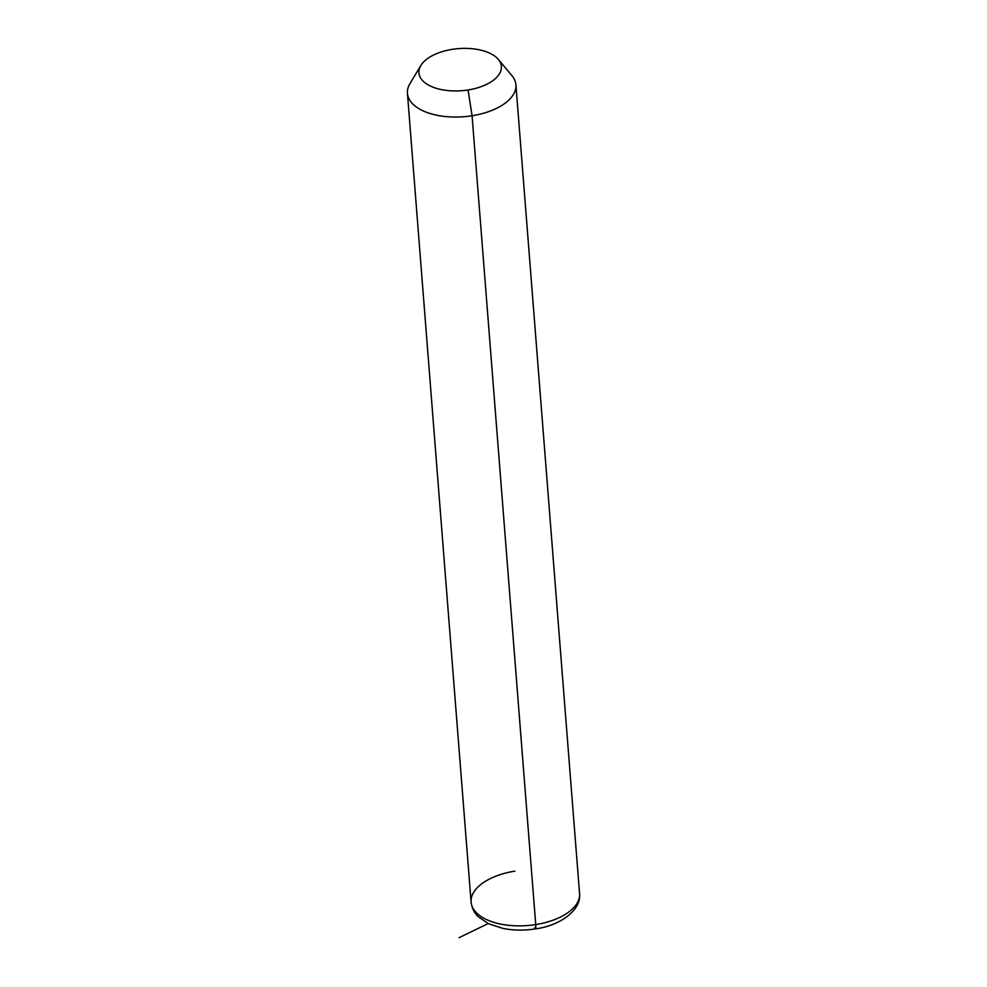 <?xml version="1.0" encoding="UTF-8"?>
<svg xmlns="http://www.w3.org/2000/svg" width="987" height="987" viewBox="0 0 987 987"><rect width="100%" height="100%" fill="white"/><g stroke="black" fill="none" stroke-linecap="round" stroke-linejoin="round"><path stroke-width="1.48" d="M498.299 59.393L511.871 75.543A54.396 27.772 175.5 0 1 472.082 115.75L468.06 89.965A41.343 21.109 -4.5 0 0 498.299 59.393A41.343 21.109 -4.5 0 0 452.243 49.35A41.343 21.109 -4.5 0 0 420.857 65.487A41.343 21.109 -4.5 0 0 468.06 89.965L472.082 115.75A54.396 27.772 175.5 0 1 409.975 83.562L420.857 65.487M452.243 49.35A41.343 21.109 175.5 0 1 500.631 63.242A41.343 21.109 175.5 0 1 468.06 89.965A41.343 21.109 175.5 0 1 419.66 76.061A41.343 21.109 175.5 0 1 452.243 49.35M535.731 924.572A54.396 27.772 175.5 0 1 471.095 902.118A54.396 27.772 -4.5 0 0 535.731 924.572L472.082 115.75L535.731 924.572A54.396 27.772 -4.5 0 0 579.566 893.593A54.396 27.772 175.5 0 1 535.731 924.572A8.71 1.135 81 0 1 535.435 928.89A8.71 1.135 -99 0 0 535.731 924.572M514.918 871.139A54.396 27.772 -4.5 0 0 471.095 902.118L407.434 93.309A54.396 27.772 -4.5 0 0 472.082 115.75A54.396 27.772 -4.5 0 0 515.905 84.771L579.566 893.593C581.565 909.78 560.752 925.522 535.435 928.89A8.71 1.135 -99 0 1 534.658 927.755M488.183 923.573L459.103 937.65M471.095 902.118C472.403 911.556 477.252 915.665 478.251 916.689L488.54 923.746L503.037 928.446C513.425 930.482 524.22 930.63 535.435 928.89"/></g></svg>
